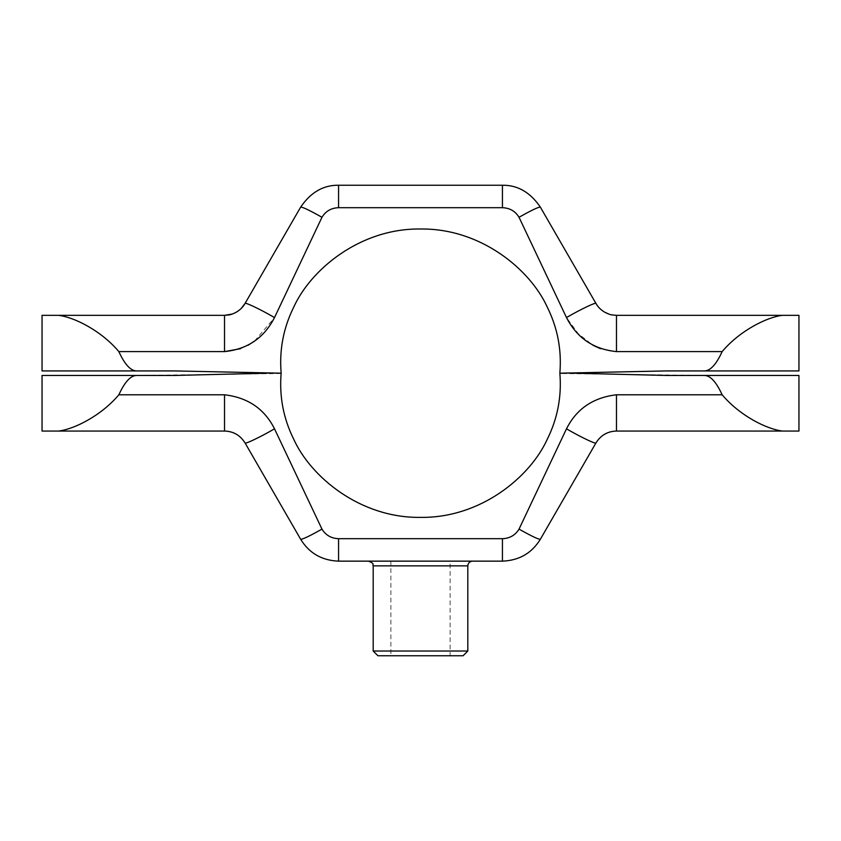 <?xml version="1.0" encoding="UTF-8"?>
<svg xmlns="http://www.w3.org/2000/svg" width="841" height="841" viewBox="0 0 841 841"><rect width="100%" height="100%" fill="white"/><g stroke="black" fill="none" stroke-linecap="round" stroke-linejoin="round"><path stroke-width="0.63" stroke-dasharray="4.21 3.15" d="M472.537 561.147L368.463 561.147L472.537 561.147M502.434 561.147L338.566 561.147C321.83 560.474 309.194 553.178 300.658 539.27L245.015 442.881C240.19 435.239 233.367 431.296 224.526 431.055L58.513 431.055C73.976 429.267 101.036 415.917 118.854 394.786L224.526 394.786C247.832 397.52 264.484 408.873 274.513 428.826L321.966 529.115C325.698 535.202 331.238 538.398 338.566 538.692L502.434 538.692C509.762 538.398 515.302 535.202 519.034 529.115L566.487 428.826C576.516 408.873 593.168 397.52 616.474 394.786L722.146 394.786C739.901 415.853 766.981 429.267 782.487 431.055L616.474 431.055C607.633 431.296 600.81 435.239 595.985 442.881L540.342 539.27C531.806 553.178 519.17 560.474 502.434 561.147L502.434 538.692M281.157 373.194L174.507 370.923L136.662 370.923C130.67 370.902 124.741 364.468 118.854 351.601L224.526 351.601L224.526 315.333L58.513 315.333C73.976 317.12 101.036 330.471 118.854 351.601M722.146 351.601C739.901 330.534 766.981 317.12 782.487 315.333L616.474 315.333L616.474 351.601L722.146 351.601C716.259 364.468 710.33 370.902 704.337 370.923L666.493 370.923L559.843 373.194M240.547 348.689L248.074 345.252M254.613 341.015L274.429 317.719M321.966 217.272C309.52 210.271 302.424 206.886 300.658 207.117L245.015 303.506C244.437 301.74 260.3 309.299 274.513 317.562L321.966 217.272C325.709 211.154 331.238 207.969 338.566 207.695L502.434 207.695C509.751 207.958 515.291 211.154 519.034 217.272L566.487 317.562L578.23 333.656L592.926 345.252M600.453 348.689L616.411 351.601M559.875 372.857C561.756 349.845 557.594 328.001 547.354 307.301C530.335 269.614 480.936 228.205 420.5 229.004C360.064 228.205 310.665 269.614 293.646 307.301C283.406 328.001 279.244 349.845 281.125 372.857M798.95 315.333L798.95 370.923L704.337 370.923M136.662 370.923L42.05 370.923L42.05 315.333M502.434 207.695L502.434 185.241L338.566 185.241L338.566 207.695M599.843 308.5L595.985 303.506L540.342 207.117C538.576 206.886 531.48 210.271 519.034 217.272M616.474 315.333L608.758 314.029M604.732 312.211L601.82 310.245M241.157 308.5L239.054 310.35M236.332 312.169L232.221 314.04M595.985 303.506C596.563 301.74 580.7 309.299 566.487 317.562M42.05 431.055L42.05 375.464L136.662 375.464C130.67 375.485 124.741 381.919 118.854 394.786M722.146 394.786C716.259 381.919 710.33 375.485 704.337 375.464L798.95 375.464L798.95 431.055M245.015 442.881C244.437 444.647 260.3 437.089 274.513 428.826M300.658 539.27C302.424 539.502 309.52 536.116 321.966 529.115M540.342 539.27C538.576 539.502 531.48 536.116 519.034 529.115M595.985 442.881C596.563 444.647 580.7 437.089 566.487 428.826M136.662 375.464L281.125 373.53C279.244 396.542 283.406 418.387 293.646 439.086C310.665 476.773 360.064 518.182 420.5 517.383C480.936 518.182 530.335 476.773 547.354 439.086C557.594 418.387 561.756 396.542 559.875 373.53L704.337 375.464M267.406 373.194L281.125 373.53M559.875 373.53L573.594 373.194M467.806 651.029L373.194 651.029M450.114 655.759L390.886 655.759L450.114 655.759L450.114 561.147L390.886 561.147L450.114 561.147M377.924 655.759L463.076 655.759M224.526 431.055L224.526 394.786M338.566 561.147L338.566 538.692M616.474 431.055L616.474 394.786M373.194 565.877L467.806 565.877M390.886 561.147L390.886 655.759"/><path stroke-width="1.26" d="M42.05 431.055L58.513 431.055L42.05 431.055L42.05 375.464L136.662 375.464C130.67 375.485 124.741 381.919 118.854 394.786C101.099 415.853 74.019 429.267 58.513 431.055L224.526 431.055C233.367 431.296 240.19 435.239 245.015 442.881L300.658 539.27C309.194 553.178 321.83 560.474 338.566 561.147L502.434 561.147C519.17 560.474 531.806 553.178 540.342 539.27L595.985 442.881C600.81 435.239 607.633 431.296 616.474 431.055L782.487 431.055C767.024 429.267 739.964 415.917 722.146 394.786C716.259 381.919 710.33 375.485 704.337 375.464L798.95 375.464L798.95 431.055L782.487 431.055L798.95 431.055M136.662 370.923C130.67 370.902 124.741 364.468 118.854 351.601C101.099 330.534 74.019 317.12 58.513 315.333L42.05 315.333L42.05 370.923L174.507 370.923L281.157 373.194M281.125 372.857C279.244 349.845 283.406 328.001 293.646 307.301C310.665 269.614 360.064 228.205 420.5 229.004C480.936 228.205 530.335 269.614 547.354 307.301C557.594 328.001 561.756 349.845 559.875 372.857M559.843 373.194L666.493 370.923L798.95 370.923L798.95 315.333L782.487 315.333C767.024 317.12 739.964 330.471 722.146 351.601C716.259 364.468 710.33 370.902 704.337 370.923M616.411 351.601L616.474 351.601C593.62 349.309 576.958 337.966 566.487 317.562L519.034 217.272C531.48 210.271 538.576 206.886 540.342 207.117C530.261 192.326 517.625 185.031 502.434 185.241C517.625 185.031 530.261 192.326 540.342 207.117L595.985 303.506C597.94 307.007 600.852 309.909 604.721 312.2C611.018 315.364 611.407 314.807 616.474 315.333L798.95 315.333M519.034 217.272C515.291 211.154 509.762 207.969 502.434 207.695L338.566 207.695C331.249 207.958 325.709 211.154 321.966 217.272L274.513 317.562C264.042 337.966 247.38 349.309 224.526 351.601L240.547 348.689M248.074 345.252L254.613 341.015M274.429 317.719L274.513 317.562C260.3 309.299 244.437 301.74 245.015 303.506L300.658 207.117C310.739 192.326 323.375 185.031 338.566 185.241C323.375 185.031 310.739 192.326 300.658 207.117C302.424 206.886 309.52 210.271 321.966 217.272M592.926 345.252L600.453 348.689M42.05 315.333L224.526 315.333C229.582 314.807 229.992 315.364 236.279 312.2C240.148 309.909 243.06 307.007 245.015 303.506L241.157 308.5M338.566 207.695L338.566 185.241L502.434 185.241L502.434 207.695M608.758 314.029L604.732 312.211M601.82 310.245L599.843 308.5M239.054 310.35L236.332 312.169M232.221 314.04L224.526 315.333L224.526 351.601L118.854 351.601M566.487 317.562C580.7 309.299 596.563 301.74 595.985 303.506M722.146 394.786L616.474 394.786C593.168 397.52 576.516 408.873 566.487 428.826L519.034 529.115C515.302 535.202 509.762 538.398 502.434 538.692L338.566 538.692C331.238 538.398 325.698 535.202 321.966 529.115L274.513 428.826C264.484 408.873 247.832 397.52 224.526 394.786L118.854 394.786M274.513 428.826C260.3 437.089 244.437 444.647 245.015 442.881M321.966 529.115C309.52 536.116 302.424 539.502 300.658 539.27M519.034 529.115C531.48 536.116 538.576 539.502 540.342 539.27M566.487 428.826C580.7 437.089 596.563 444.647 595.985 442.881M136.662 375.464L174.507 375.464L267.406 373.194M281.125 373.53C279.244 396.542 283.406 418.387 293.646 439.086C310.665 476.773 360.064 518.182 420.5 517.383C480.936 518.182 530.335 476.773 547.354 439.086C557.594 418.387 561.756 396.542 559.875 373.53M573.594 373.194L666.493 375.464L704.337 375.464M467.806 651.029L463.076 655.759L377.924 655.759L373.194 651.029L467.806 651.029L467.806 565.877C468.09 563.007 469.667 561.431 472.537 561.147M722.146 351.601L616.474 351.601L616.474 315.333M224.526 431.055L224.526 394.786M338.566 538.692L338.566 561.147M502.434 538.692L502.434 561.147M616.474 394.786L616.474 431.055M467.806 565.877L373.194 565.877C372.153 564.553 375.349 563.806 368.463 561.147M373.194 651.029L373.194 565.877"/></g></svg>
